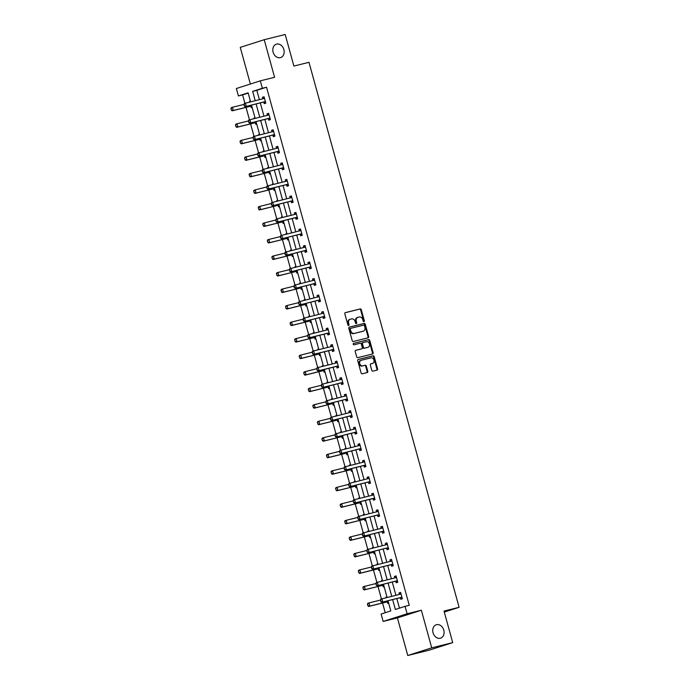 <?xml version="1.0" encoding="UTF-8"?>
<svg xmlns="http://www.w3.org/2000/svg" width="690" height="690" viewBox="0 0 690 690"><rect width="100%" height="100%" fill="white"/><g stroke="black" fill="none" stroke-linecap="round" stroke-linejoin="round"><path stroke-width="1.03" d="M363.966 321.695A0.759 0.595 72.2 0 0 364.346 320.824L361.301 309.776A1.078 0.845 72.2 0 0 360.189 308.939L345.371 312.622A1.078 0.845 72.2 0 0 344.828 313.864L347.872 324.912A0.759 0.595 72.2 0 0 349.028 324.628L348.631 323.196A3.45 2.717 72.2 0 1 350.218 319.254A3.45 2.717 72.2 0 1 350.348 319.22L351.589 318.909A3.45 2.717 72.2 0 1 355.134 321.583L355.531 323.015A0.759 0.595 72.2 0 0 356.687 322.722L356.29 321.298A3.45 2.717 72.2 0 1 357.877 317.357A3.45 2.717 72.2 0 1 358.007 317.314L359.248 317.003A3.45 2.717 72.2 0 1 362.793 319.677L363.19 321.109A0.759 0.595 72.2 0 0 363.966 321.695M363.63 321.661A0.759 0.595 72.2 0 0 363.699 321.031L360.654 309.983A1.078 0.845 72.2 0 0 359.542 309.146L345.147 312.725M348.312 325.464A0.759 0.595 72.2 0 0 348.381 324.835L347.984 323.403L348.631 323.196M355.971 323.558A0.759 0.595 72.2 0 0 356.04 322.929L355.643 321.505L356.29 321.298M436.554 624.683A7.038 5.529 72.2 0 0 436.27 624.761A7.038 5.529 72.2 0 0 433.104 632.971A7.038 5.529 72.2 0 0 440.289 638.233A7.038 5.529 72.2 0 0 440.565 638.155A7.038 5.529 72.2 0 0 443.739 629.944A7.038 5.529 72.2 0 0 436.554 624.683M276.63 44.091A7.038 5.529 72.2 0 0 276.354 44.169A7.038 5.529 72.2 0 0 273.18 52.38A7.038 5.529 72.2 0 0 280.364 57.65A7.038 5.529 72.2 0 0 280.64 57.572A7.038 5.529 72.2 0 0 283.814 49.361A7.038 5.529 72.2 0 0 276.63 44.091M371.772 370.314A1.078 0.845 72.2 0 0 372.885 371.151L377.042 370.125A1.078 0.845 72.2 0 0 377.577 368.874L374.204 356.609A1.078 0.845 72.2 0 0 373.092 355.773L358.265 359.456A1.078 0.845 72.2 0 0 357.731 360.697L361.112 372.962A1.078 0.845 72.2 0 0 362.216 373.799L367.244 372.557A1.078 0.845 72.2 0 0 367.779 371.306L366.33 366.062A1.078 0.845 72.2 0 0 365.226 365.226L362.733 365.847A2.889 2.268 72.2 0 1 359.783 363.682A2.889 2.268 72.2 0 1 361.086 360.318A2.889 2.268 72.2 0 1 361.198 360.284L370.961 357.86A2.889 2.268 72.2 0 1 373.911 360.016A2.889 2.268 72.2 0 1 372.609 363.389A2.889 2.268 72.2 0 1 372.488 363.423L370.866 363.82A1.078 0.845 72.2 0 0 370.332 365.07L371.772 370.314M452.7 642.623L428.749 650.291L407.773 655.5L431.724 647.832L452.7 642.623L444.006 611.064L459.109 607.312L308.991 62.307L293.888 66.059L285.194 34.5L264.218 39.709L274.577 77.306L260.311 80.842L262.355 88.26L266.547 87.216L409.256 605.32L405.065 606.363L407.109 613.772L383.157 621.44L381.113 614.031L390.825 610.917L388.013 600.731M431.724 647.832L421.366 610.236L407.109 613.772M368.141 337.79A1.078 0.845 72.2 0 0 368.676 336.548L365.295 324.283A1.078 0.845 72.2 0 0 364.182 323.446L349.364 327.12A1.078 0.845 72.2 0 0 348.821 328.371L352.202 340.636A1.078 0.845 72.2 0 0 353.315 341.472L368.141 337.79M369.745 340.446L373.126 352.711A1.078 0.845 72.2 0 1 372.591 353.953L357.765 357.636A1.078 0.845 72.2 0 1 356.652 356.799L355.212 351.546A1.078 0.845 72.2 0 1 355.747 350.304L361.758 348.812A1.078 0.845 72.2 0 0 362.293 347.57L361.336 344.086A1.078 0.845 72.2 0 0 360.223 343.249L353.97 344.81A0.759 0.595 72.2 0 1 353.565 343.353L368.641 339.609A1.078 0.845 72.2 0 1 369.745 340.446L369.098 340.653L372.479 352.918L373.126 352.711M264.218 39.709L240.267 47.377L250.367 84.033M444.282 612.065L459.109 607.312M266.547 87.216L256.844 90.33L259.406 99.645M260.303 102.896L263.96 116.162M264.856 119.422L268.505 132.687M269.402 135.939L273.059 149.204M273.956 152.464L277.613 165.729M278.501 168.981L282.158 182.246M283.055 185.507L286.712 198.772M287.609 202.023L291.258 215.297M292.155 218.549L295.812 231.814M296.709 235.074L300.366 248.34M301.263 251.591L304.911 264.856M305.808 268.117L309.465 281.382M310.362 284.634L314.019 297.899M314.916 301.159L318.564 314.424M319.461 317.676L323.118 330.941M324.015 334.202L327.664 347.467M328.561 350.718L332.218 363.992M333.115 367.244L336.772 380.509M337.669 383.769L341.317 397.035M342.214 400.286L345.871 413.552M346.768 416.812L350.425 430.077M351.322 433.329L354.971 446.594M355.868 449.854L359.524 463.119M360.422 466.371L364.07 479.636M364.967 482.897L368.624 496.162M369.521 499.413L373.178 512.679M374.075 515.939L377.723 529.204M378.62 532.456L382.277 545.73M383.174 548.981L386.831 562.246M387.728 565.507L391.377 578.772M392.274 582.024L395.931 595.289M396.828 598.549L399.476 608.149M263.77 102.068L264.21 103.647L265.822 103.121L264.072 96.773L262.459 97.29L262.864 98.782M268.324 118.594L268.755 120.163L270.377 119.646L268.626 113.289L267.004 113.807L267.418 115.308M272.878 135.111L273.309 136.689L274.922 136.172L273.171 129.815L271.558 130.332L271.972 131.825M277.423 151.636L277.854 153.206L279.476 152.688L277.725 146.332L276.103 146.849L276.518 148.35M281.977 168.162L282.408 169.731L284.03 169.214L282.279 162.857L280.657 163.375L281.072 164.867M286.522 184.679L286.962 186.248L288.575 185.731L286.824 179.374L285.212 179.9L285.617 181.392M291.077 201.204L291.508 202.774L293.129 202.256L291.378 195.9L289.757 196.417L290.171 197.909M295.63 217.721L296.062 219.291L297.683 218.773L295.932 212.425L294.311 212.943L294.725 214.435M300.176 234.246L300.616 235.816L302.229 235.299L300.478 228.942L298.865 229.46L299.27 230.952M304.73 250.763L305.161 252.333L306.783 251.815L305.032 245.468L303.41 245.985L303.824 247.477M309.284 267.289L309.715 268.859L311.328 268.341L309.586 261.984L307.964 262.502L308.378 264.003M313.829 283.806L314.261 285.384L315.882 284.858L314.131 278.51L312.518 279.027L312.924 280.52M318.383 300.331L318.815 301.901L320.436 301.383L318.685 295.027L317.064 295.544L317.478 297.045M322.937 316.848L323.369 318.426L324.981 317.909L323.231 311.552L321.618 312.07L322.032 313.562M327.483 333.373L327.914 334.943L329.535 334.426L327.785 328.069L326.163 328.587L326.577 330.087M332.037 349.899L332.468 351.469L334.089 350.951L332.339 344.595L330.717 345.112L331.131 346.604M336.582 366.416L337.022 367.986L338.635 367.468L336.884 361.112L335.271 361.638L335.676 363.13M341.136 382.941L341.567 384.511L343.189 383.994L341.438 377.637L339.816 378.155L340.23 379.647M345.69 399.458L346.121 401.028L347.734 400.511L345.992 394.163L344.37 394.68L344.784 396.172M350.235 415.984L350.667 417.554L352.288 417.036L350.537 410.679L348.924 411.197L349.33 412.698M354.789 432.501L355.221 434.07L356.842 433.553L355.091 427.205L353.47 427.722L353.884 429.214M359.343 449.026L359.775 450.596L361.388 450.078L359.637 443.722L358.024 444.239L358.438 445.74M363.889 465.543L364.32 467.121L365.942 466.604L364.191 460.247L362.569 460.765L362.983 462.257M368.443 482.068L368.874 483.638L370.495 483.121L368.745 476.764L367.123 477.282L367.537 478.782M372.988 498.585L373.428 500.164L375.041 499.646L373.29 493.29L371.677 493.807L372.082 495.299M377.542 515.111L377.973 516.681L379.595 516.163L377.844 509.807L376.223 510.324L376.637 511.825M382.096 531.636L382.527 533.206L384.149 532.689L382.398 526.332L380.777 526.85L381.19 528.342M386.642 548.153L387.081 549.723L388.694 549.206L386.943 542.849L385.331 543.375L385.736 544.867M391.196 564.679L391.627 566.249L393.248 565.731L391.497 559.374L389.876 559.892L390.29 561.384M395.75 581.196L396.181 582.765L397.794 582.248L396.043 575.9L394.43 576.417L394.844 577.909M400.295 597.721L400.726 599.291L402.348 598.773L400.597 592.417L398.975 592.934L399.389 594.435M248.193 93.098L242.595 94.892L244.907 103.276M246.037 107.373L249.461 119.801M250.591 123.889L254.015 136.318M255.136 140.415L258.56 152.844M259.69 156.941L263.114 169.361M264.244 173.457L267.66 185.886M268.789 189.983L272.214 202.403M273.344 206.5L276.768 218.928M277.889 223.025L281.313 235.445M282.443 239.542L285.867 251.971M286.997 256.068L290.421 268.488M291.542 272.585L294.966 285.013M296.096 289.11L299.52 301.539M300.65 305.627L304.066 318.055M305.196 322.152L308.62 334.581M309.75 338.678L313.174 351.098M314.304 355.195L317.719 367.623M318.849 371.72L322.273 384.14M323.403 388.237L326.827 400.666M327.948 404.763L331.373 417.183M332.502 421.28L335.927 433.708M337.056 437.805L340.481 450.234M341.602 454.322L345.026 466.75M346.156 470.847L349.58 483.276M350.71 487.364L354.125 499.793M355.255 503.89L358.679 516.318M359.809 520.415L363.233 532.835M364.355 536.932L367.779 549.361M368.909 553.458L372.333 565.878M373.463 569.975L376.887 582.403M378.008 586.5L381.432 598.92M382.562 603.017L385.227 612.711M250.41 101.145L249.513 101.43L249.677 102.06M250.824 106.217L251.263 107.787L252.161 107.502M254.955 117.671L254.058 117.956L254.231 118.576M255.378 122.742L255.809 124.312L256.706 124.019M259.509 134.188L258.612 134.481L258.785 135.102M259.932 139.259L260.363 140.829L261.26 140.544M264.063 150.713L263.157 150.998L263.33 151.619M264.477 155.785L264.908 157.355L265.814 157.07M268.608 167.23L267.711 167.523L267.884 168.144M269.031 172.302L269.462 173.871L270.359 173.587M273.162 183.756L272.265 184.04L272.438 184.661M273.576 188.827L274.016 190.397L274.913 190.112M277.708 200.273L276.811 200.566L276.983 201.187M278.13 205.344L278.562 206.922L279.459 206.629M282.262 216.798L281.365 217.083L281.537 217.712M282.684 221.87L283.116 223.439L284.013 223.155M286.816 233.323L285.919 233.608L286.091 234.229M287.23 238.386L287.67 239.965L288.567 239.672M291.361 249.84L290.464 250.125L290.637 250.755M291.784 254.912L292.215 256.482L293.112 256.197M295.915 266.366L295.018 266.651L295.191 267.272M296.338 271.437L296.769 273.007L297.666 272.714M300.469 282.883L299.572 283.176L299.736 283.797M300.883 287.954L301.314 289.524L302.22 289.239M305.014 299.408L304.118 299.693L304.29 300.314M305.437 304.48L305.868 306.049L306.765 305.756M309.569 315.925L308.672 316.218L308.844 316.839M309.991 320.997L310.422 322.566L311.319 322.282M314.123 332.451L313.217 332.735L313.389 333.356M314.537 337.522L314.968 339.092L315.865 338.807M318.668 348.968L317.771 349.261L317.943 349.882M319.091 354.039L319.522 355.609L320.419 355.324M323.222 365.493L322.325 365.778L322.497 366.399M323.636 370.565L324.076 372.134L324.973 371.85M327.767 382.01L326.87 382.303L327.043 382.924M328.19 387.081L328.621 388.66L329.518 388.366M332.321 398.535L331.424 398.82L331.597 399.45M332.744 403.607L333.175 405.177L334.072 404.892M336.875 415.061L335.978 415.346L336.142 415.966M337.289 420.124L337.721 421.702L338.626 421.409M341.421 431.578L340.524 431.862L340.696 432.492M341.843 436.649L342.274 438.219L343.172 437.934M345.975 448.103L345.078 448.388L345.25 449.009M346.397 453.175L346.829 454.745L347.726 454.451M350.529 464.62L349.623 464.913L349.796 465.534M350.943 469.692L351.374 471.261L352.28 470.977M355.074 481.146L354.177 481.43L354.349 482.051M355.497 486.217L355.928 487.787L356.825 487.502M359.628 497.663L358.731 497.956L358.904 498.577M360.042 502.734L360.482 504.304L361.379 504.019M364.173 514.188L363.276 514.473L363.449 515.094M364.596 519.26L365.027 520.829L365.924 520.545M368.727 530.705L367.83 530.998L368.003 531.619M369.15 535.776L369.581 537.346L370.478 537.062M373.281 547.23L372.384 547.515L372.548 548.136M373.695 552.302L374.135 553.872L375.032 553.587M377.827 563.747L376.93 564.041L377.102 564.661M378.249 568.819L378.681 570.397L379.578 570.104M382.381 580.273L381.484 580.557L381.656 581.187M382.803 585.344L383.235 586.914L384.132 586.629M386.935 596.798L386.029 597.083L386.202 597.704M387.349 601.861L387.78 603.44L388.686 603.146M421.366 610.236L397.414 617.904L407.773 655.5M397.414 617.904L383.157 621.44M242.595 94.892L238.404 95.927L236.36 88.518L260.311 80.842M392.627 599.584L395.353 609.468L405.065 606.363M262.355 88.26L252.644 91.373L255.214 100.68M256.111 103.94L259.759 117.205M260.656 120.465L264.313 133.731M265.21 136.982L268.867 150.248M269.755 153.508L273.413 166.773M274.31 170.025L277.966 183.29M278.863 186.55L282.512 199.815M283.409 203.067L287.066 216.332M287.963 219.593L291.62 232.858M292.517 236.109L296.165 249.375M297.062 252.635L300.719 265.9M301.616 269.152L305.273 282.426M306.17 285.677L309.819 298.943M310.716 302.203L314.373 315.468M315.27 318.72L318.918 331.985M319.815 335.245L323.472 348.51M324.369 351.762L328.026 365.027M328.923 368.288L332.571 381.553M333.468 384.804L337.125 398.07M338.022 401.33L341.679 414.595M342.576 417.847L346.225 431.112M347.122 434.372L350.779 447.638M351.676 450.889L355.324 464.163M356.221 467.415L359.878 480.68M360.775 483.94L364.432 497.205M365.329 500.457L368.978 513.722M369.875 516.982L373.531 530.248M374.429 533.499L378.086 546.765M378.983 550.025L382.631 563.29M383.528 566.542L387.185 579.807M388.082 583.067L391.739 596.332M250.599 101.827L248.115 92.822L238.404 95.927M387.116 597.48L383.468 584.214M382.571 580.954L378.913 567.689M378.017 564.437L374.368 551.172M373.471 547.912L369.814 534.647M368.917 531.395L365.26 518.13M364.363 514.869L360.715 501.604M359.818 498.344L356.161 485.079M355.264 481.827L351.607 468.562M350.71 465.302L347.061 452.036M346.164 448.785L342.507 435.519M341.61 432.259L337.953 418.994M337.056 415.742L333.408 402.477M332.511 399.217L328.854 385.952M327.957 382.7L324.309 369.435M323.412 366.174L319.755 352.909M318.858 349.657L315.201 336.384M314.304 333.132L310.655 319.867M309.758 316.606L306.101 303.341M305.204 300.09L301.547 286.824M300.65 283.564L297.002 270.299M296.105 267.047L292.448 253.782M291.551 250.522L287.903 237.256M287.005 234.005L283.349 220.74M282.452 217.479L278.795 204.214M277.897 200.963L274.249 187.697M273.352 184.437L269.695 171.172M268.798 167.92L265.141 154.646M264.244 151.395L260.596 138.129M259.699 134.869L256.042 121.604M255.145 118.352L251.488 105.087M256.844 90.33L252.644 91.373M249.513 101.43L250.427 101.206M262.459 97.29L264.106 96.876M267.004 113.807L268.652 113.401M254.058 117.956L254.972 117.731M271.558 130.332L273.206 129.918M258.612 134.481L259.526 134.248M276.103 146.849L277.76 146.444M263.157 150.998L264.08 150.774M280.657 163.375L282.305 162.969M267.711 167.523L268.626 167.291M285.212 179.9L286.859 179.486M272.265 184.04L273.18 183.816M289.757 196.417L291.404 196.012M276.811 200.566L277.725 200.333M294.311 212.943L295.958 212.529M281.365 217.083L282.279 216.858M298.865 229.46L300.512 229.054M285.919 233.608L286.833 233.384M303.41 245.985L305.058 245.571M290.464 250.125L291.378 249.901M307.964 262.502L309.612 262.096M295.018 266.651L295.932 266.426M312.518 279.027L314.166 278.613M299.572 283.176L300.486 282.943M317.064 295.544L318.711 295.139M304.118 299.693L305.032 299.469M321.618 312.07L323.265 311.656M308.672 316.218L309.586 315.986M326.163 328.587L327.819 328.181M313.217 332.735L314.131 332.511M330.717 345.112L332.364 344.707M317.771 349.261L318.685 349.028M335.271 361.638L336.918 361.224M322.325 365.778L323.239 365.553M339.816 378.155L341.464 377.749M326.87 382.303L327.785 382.07M344.37 394.68L346.018 394.266M331.424 398.82L332.339 398.596M348.924 411.197L350.572 410.791M335.978 415.346L336.893 415.121M353.47 427.722L355.117 427.308M340.524 431.862L341.438 431.638M358.024 444.239L359.671 443.834M345.078 448.388L345.992 448.164M362.569 460.765L364.225 460.351M349.623 464.913L350.546 464.68M367.123 477.282L368.771 476.876M354.177 481.43L355.091 481.206M371.677 493.807L373.325 493.393M358.731 497.956L359.645 497.723M376.223 510.324L377.87 509.919M363.276 514.473L364.191 514.248M380.777 526.85L382.424 526.444M367.83 530.998L368.745 530.765M385.331 543.375L386.978 542.961M372.384 547.515L373.299 547.291M389.876 559.892L391.523 559.486M376.93 564.041L377.844 563.816M394.43 576.417L396.077 576.003M381.484 580.557L382.398 580.333M398.975 592.934L400.631 592.529M386.029 597.083L386.952 596.859M357.739 317.4L357.36 317.521A3.45 2.717 72.2 0 0 357.222 317.564A3.45 2.717 72.2 0 0 355.643 321.505M350.08 319.306L349.701 319.427A3.45 2.717 72.2 0 0 349.571 319.461A3.45 2.717 72.2 0 0 347.984 323.403M367.71 337.893A1.078 0.845 72.2 0 0 368.029 336.755L364.648 324.49A1.078 0.845 72.2 0 0 363.535 323.653L349.14 327.224M364.458 325.706A0.759 0.595 72.2 0 0 363.682 325.128L350.667 328.354A0.759 0.595 72.2 0 0 350.296 329.225L350.71 330.734A3.45 2.717 72.2 0 0 354.263 333.408L363.156 331.2A3.45 2.717 72.2 0 0 363.294 331.157A3.45 2.717 72.2 0 0 364.872 327.215L364.458 325.706M350.606 328.371L350.02 328.561A0.759 0.595 72.2 0 0 349.649 329.432L350.296 329.225M362.776 331.321A3.45 2.717 72.2 0 1 362.647 331.364A3.45 2.717 72.2 0 1 362.509 331.407L353.616 333.615A3.45 2.717 72.2 0 1 350.063 330.941L349.649 329.432M372.169 354.056A1.078 0.845 72.2 0 0 372.479 352.918M355.523 350.408L361.112 349.019A1.078 0.845 72.2 0 0 361.198 348.993M353.384 343.447L368.641 339.609M367.994 347.268A2.889 2.268 72.2 0 0 368.115 347.234A2.889 2.268 72.2 0 0 369.417 343.862A2.889 2.268 72.2 0 0 366.468 341.705L363.026 342.559A1.078 0.845 72.2 0 0 362.491 343.801L363.449 347.286A1.078 0.845 72.2 0 0 364.562 348.122L367.347 347.475A2.889 2.268 72.2 0 0 367.468 347.441A2.889 2.268 72.2 0 0 367.58 347.398M362.94 342.585L362.379 342.766A1.078 0.845 72.2 0 0 361.845 344.008L362.491 343.801M367.347 347.475L363.915 348.329A1.078 0.845 72.2 0 1 362.802 347.493L361.845 344.008M369.098 340.653A1.078 0.845 72.2 0 0 367.994 339.816M372.074 363.552A2.889 2.268 72.2 0 1 371.962 363.596A2.889 2.268 72.2 0 1 371.841 363.63L370.642 363.923M360.974 360.353L360.551 360.49A2.889 2.268 72.2 0 0 360.439 360.525A2.889 2.268 72.2 0 0 359.136 363.889A2.889 2.268 72.2 0 0 362.086 366.054L362.733 365.847M366.821 372.66A1.078 0.845 72.2 0 0 367.132 371.513L365.683 366.269A1.078 0.845 72.2 0 0 364.579 365.433L362.086 366.054M376.619 370.228A1.078 0.845 72.2 0 0 376.93 369.081L373.557 356.816A1.078 0.845 72.2 0 0 372.445 355.98L358.041 359.559M230.891 108.554L231.521 110.081L230.891 108.554L231.279 107.64L232.444 107.269L233.323 110.443L232.151 110.823L250.608 106.234A1.095 0.863 -107.8 0 1 250.884 106.225L251.841 106.355M231.521 110.081L233.323 110.443L250.608 106.234M243.846 104.44L232.444 107.269L231.09 108.485M231.331 110.141L232.151 110.823M262.985 98.756L264.348 97.764M243.837 104.406L244.277 105.993L244.226 103.491L263.847 98.541A1.095 0.863 72.2 0 0 264.089 98.429L264.46 98.161M265.452 101.766L264.995 101.706A1.095 0.863 72.2 0 0 264.727 101.715L245.097 106.674L244.277 105.993M265.598 102.318L263.83 102.077A1.095 0.863 72.2 0 0 263.554 102.086L245.097 106.674M244.036 104.345L245.39 103.121L246.27 106.303L244.467 105.932M235.445 125.071L236.075 126.598L235.445 125.071L235.833 124.166L236.998 123.786L237.869 126.969L236.705 127.34L255.162 122.76A1.095 0.863 -107.8 0 1 255.429 122.742L256.395 122.88M236.075 126.598L237.869 126.969L255.162 122.76M248.4 120.957L236.998 123.786L235.635 125.011M235.885 126.658L236.705 127.34M239.991 141.597L240.629 143.123L239.991 141.597L240.379 140.682L241.543 140.312L242.423 143.486L241.259 143.865L259.716 139.276A1.095 0.863 -107.8 0 1 259.983 139.268L260.941 139.397M240.629 143.123L242.423 143.486L259.716 139.276M252.945 137.483L241.543 140.312L240.189 141.528M240.43 143.184L241.259 143.865M267.539 115.273L268.893 114.281M248.391 120.922L248.831 122.518L248.78 120.017L268.401 115.058A1.095 0.863 72.2 0 0 268.643 114.945L269.005 114.678M269.997 118.292L269.54 118.223A1.095 0.863 72.2 0 0 269.272 118.24L249.651 123.191L248.831 122.518M270.152 118.844L268.376 118.594A1.095 0.863 72.2 0 0 268.108 118.611L249.651 123.191M248.581 120.862L249.944 119.646L250.815 122.82L249.021 122.449M272.093 131.799L273.447 130.807M252.937 137.448L253.377 139.035L253.325 136.542L272.947 131.583A1.095 0.863 72.2 0 0 273.188 131.471L273.559 131.204M274.551 134.809L274.094 134.748A1.095 0.863 72.2 0 0 273.827 134.757L254.205 139.716L253.377 139.035M274.706 135.361L272.93 135.119A1.095 0.863 72.2 0 0 272.662 135.137L254.205 139.716M253.135 137.388L254.489 136.163L255.369 139.346L253.575 138.975M244.545 158.114L245.174 159.64L244.545 158.114L244.933 157.208L246.097 156.837L246.968 160.011L245.804 160.382L264.261 155.802A1.095 0.863 -107.8 0 1 264.529 155.785L265.495 155.923M245.174 159.64L246.968 160.011L265.365 155.44M257.499 153.999L246.097 156.837L244.743 158.053M244.985 159.701L245.804 160.382M249.099 174.639L249.728 176.166L249.099 174.639L249.478 173.725L250.651 173.354L251.522 176.528L250.358 176.907L268.815 172.319A1.095 0.863 -107.8 0 1 269.083 172.31L270.049 172.44M249.728 176.166L251.522 176.528L268.815 172.319M262.053 170.525L250.651 173.354L249.288 174.579M249.53 176.226L250.358 176.907M253.644 191.156L254.282 192.683L253.644 191.156L254.032 190.25L255.197 189.879L256.076 193.053L254.912 193.424L273.369 188.844A1.095 0.863 -107.8 0 1 273.637 188.827L274.594 188.965M254.282 192.683L256.076 193.053L273.369 188.844M266.788 186.947L268.143 185.731L266.978 186.102L266.59 187.016L267.228 188.543L266.788 186.947L255.197 189.879L253.842 191.096M254.084 192.751L254.912 193.424M276.638 148.316L278.001 147.324M257.491 153.974L257.931 155.561L257.879 153.059L277.501 148.1A1.095 0.863 72.2 0 0 277.742 147.988L278.105 147.72M279.105 151.334L278.648 151.265A1.095 0.863 72.2 0 0 278.372 151.282L258.75 156.233L257.931 155.561M279.252 151.886L277.475 151.645A1.095 0.863 72.2 0 0 277.207 151.653L258.75 156.233M257.689 153.905L259.043 152.688L259.914 155.862L258.12 155.5M281.192 164.841L282.546 163.849M262.045 170.49L262.476 172.077L262.424 169.585L282.055 164.625A1.095 0.863 72.2 0 0 282.288 164.513L282.659 164.246M283.65 167.851L283.193 167.791A1.095 0.863 72.2 0 0 282.926 167.799L263.304 172.759L262.476 172.077M283.806 168.412L282.029 168.162A1.095 0.863 72.2 0 0 281.762 168.179L263.304 172.759M262.235 170.43L263.597 169.205L264.468 172.388L262.674 172.017M285.738 181.358L287.1 180.366M288.204 184.377L287.747 184.308A1.095 0.863 72.2 0 0 287.48 184.325L269.022 188.905L268.143 185.731L286.6 181.151A1.095 0.863 72.2 0 0 286.842 181.03L287.213 180.763M267.228 188.543L269.022 188.905L267.858 189.284L267.03 188.603M288.36 184.929L286.583 184.687A1.095 0.863 72.2 0 0 286.315 184.696L267.858 189.284M258.198 207.681L258.828 209.208L258.198 207.681L258.586 206.767L259.751 206.396L260.622 209.579L259.457 209.95L277.915 205.361A1.095 0.863 -107.8 0 1 278.182 205.353L279.148 205.482M258.828 209.208L260.622 209.579L277.915 205.361M271.153 203.567L259.751 206.396L258.388 207.621M258.638 209.268L259.457 209.95M290.292 197.883L291.654 196.892M271.144 203.533L271.584 205.12L271.532 202.627L291.154 197.668A1.095 0.863 72.2 0 0 291.396 197.556L291.758 197.288M292.758 200.893L292.293 200.833A1.095 0.863 72.2 0 0 292.025 200.85L272.403 205.801L271.584 205.12M292.905 201.454L291.128 201.204A1.095 0.863 72.2 0 0 290.861 201.221L272.403 205.801M271.334 203.472L272.697 202.248L273.568 205.43L271.774 205.059M262.752 224.198L263.382 225.725L262.752 224.198L263.132 223.293L264.296 222.922L265.176 226.096L264.011 226.467L282.469 221.887A1.095 0.863 -107.8 0 1 282.736 221.87L283.694 222.007M263.382 225.725L265.176 226.096L282.469 221.887M275.888 219.998L277.242 218.773L276.078 219.144L275.698 220.058L276.328 221.585L275.888 219.998L264.296 222.922L262.942 224.138M263.183 225.794L264.011 226.467M294.846 214.4L296.2 213.408M297.304 217.419L296.847 217.359A1.095 0.863 72.2 0 0 296.579 217.367L278.122 221.947L277.242 218.773L295.7 214.193A1.095 0.863 72.2 0 0 295.941 214.081L296.312 213.805M276.328 221.585L278.122 221.947L276.957 222.327L276.129 221.645M297.459 217.971L295.682 217.73A1.095 0.863 72.2 0 0 295.415 217.738L276.957 222.327M267.297 240.724L267.927 242.25L267.297 240.724L267.686 239.818L268.85 239.439L269.73 242.621L268.557 242.992L287.023 238.412A1.095 0.863 -107.8 0 1 287.29 238.395L288.248 238.524M267.927 242.25L269.73 242.621L287.023 238.412M280.252 236.61L268.85 239.439L267.496 240.663M267.737 242.311L268.557 242.992M299.391 230.926L300.754 229.934M280.244 236.575L280.683 238.162L280.632 235.67L300.254 230.71A1.095 0.863 72.2 0 0 300.495 230.598L300.866 230.331M301.858 233.936L301.401 233.876A1.095 0.863 72.2 0 0 301.133 233.893L281.503 238.844L280.683 238.162M302.013 234.496L300.236 234.246A1.095 0.863 72.2 0 0 299.969 234.264L281.503 238.844M280.442 236.515L281.796 235.299L282.676 238.473L280.873 238.102M271.851 257.249L272.481 258.776L271.851 257.249L272.24 256.335L273.404 255.964L274.275 259.138L273.111 259.509L291.568 254.929A1.095 0.863 -107.8 0 1 291.836 254.921L292.802 255.05M272.481 258.776L274.275 259.138L291.568 254.929M284.806 253.135L273.404 255.964L272.041 257.18M272.291 258.836L273.111 259.509M303.945 247.451L305.308 246.451M284.798 253.101L285.237 254.688L285.186 252.186L304.808 247.236A1.095 0.863 72.2 0 0 305.049 247.124L305.411 246.856M306.403 250.461L305.946 250.401A1.095 0.863 72.2 0 0 305.679 250.41L286.057 255.369L285.237 254.688M306.558 251.013L304.782 250.772A1.095 0.863 72.2 0 0 304.514 250.781L286.057 255.369M284.987 253.04L286.35 251.815L287.221 254.989L285.427 254.627M276.397 273.766L277.035 275.293L276.397 273.766L276.785 272.861L277.949 272.481L278.829 275.664L277.665 276.035L296.122 271.455A1.095 0.863 -107.8 0 1 296.389 271.437L297.347 271.575M277.035 275.293L278.829 275.664L296.122 271.455M289.352 269.652L277.949 272.481L276.595 273.706M276.837 275.353L277.665 276.035M308.499 263.968L309.853 262.976M289.343 269.618L289.783 271.213L289.731 268.712L309.353 263.752A1.095 0.863 72.2 0 0 309.594 263.64L309.965 263.373M310.957 266.978L310.5 266.918A1.095 0.863 72.2 0 0 310.233 266.935L290.611 271.886L289.783 271.213M311.112 267.539L309.336 267.289A1.095 0.863 72.2 0 0 309.068 267.306L290.611 271.886M289.541 269.557L290.895 268.341L291.775 271.515L289.981 271.144M280.951 290.292L281.58 291.818L280.951 290.292L281.339 289.377L282.503 289.007L283.374 292.18L282.21 292.56L300.668 287.971A1.095 0.863 -107.8 0 1 300.935 287.963L301.901 288.092M281.58 291.818L283.374 292.18L300.668 287.971M293.906 286.178L282.503 289.007L281.149 290.223M281.391 291.879L282.21 292.56M313.044 280.494L314.407 279.502M293.897 286.143L294.337 287.73L294.285 285.229L313.907 280.278A1.095 0.863 72.2 0 0 314.148 280.166L314.511 279.899M315.511 283.504L315.054 283.443A1.095 0.863 72.2 0 0 314.778 283.452L295.156 288.411L294.337 287.73M315.658 284.056L313.881 283.814A1.095 0.863 72.2 0 0 313.614 283.832L295.156 288.411M294.095 286.083L295.449 284.858L296.321 288.041L294.527 287.67M285.505 306.809L286.134 308.335L285.505 306.809L285.893 305.903L287.057 305.523L287.928 308.706L286.764 309.077L305.221 304.497A1.095 0.863 -107.8 0 1 305.489 304.48L306.455 304.618M286.134 308.335L287.928 308.706L306.317 304.135M298.46 302.694L287.057 305.523L285.695 306.748M285.936 308.396L286.764 309.077M317.598 297.011L318.953 296.019M298.451 302.66L298.882 304.255L298.839 301.754L318.461 296.795A1.095 0.863 72.2 0 0 318.702 296.683L319.065 296.415M320.057 300.029L319.599 299.96A1.095 0.863 72.2 0 0 319.332 299.978L299.71 304.928L298.882 304.255M320.212 300.581L318.435 300.34A1.095 0.863 72.2 0 0 318.168 300.348L299.71 304.928M298.641 302.599L300.003 301.383L300.875 304.557L299.081 304.187M290.05 323.334L290.688 324.861L290.05 323.334L290.438 322.42L291.603 322.049L292.482 325.223L291.318 325.602L309.776 321.014A1.095 0.863 -107.8 0 1 310.043 321.005L311 321.135M290.688 324.861L292.482 325.223L309.776 321.014M303.005 319.22L291.603 322.049L290.248 323.274M290.49 324.921L291.318 325.602M322.144 313.536L323.507 312.544M302.996 319.185L303.436 320.772L303.384 318.28L323.006 313.32A1.095 0.863 72.2 0 0 323.248 313.208L323.619 312.941M324.611 316.546L324.153 316.486A1.095 0.863 72.2 0 0 323.886 316.494L304.264 321.454L303.436 320.772M324.766 317.098L322.989 316.857A1.095 0.863 72.2 0 0 322.722 316.874L304.264 321.454M303.195 319.125L304.549 317.9L305.429 321.083L303.635 320.712M294.604 339.851L295.234 341.378L294.604 339.851L294.992 338.945L296.157 338.574L297.028 341.748L295.863 342.119L314.321 337.539A1.095 0.863 -107.8 0 1 314.588 337.522L315.554 337.66M295.234 341.378L297.028 341.748L314.321 337.539M307.74 335.642L309.103 334.426L307.938 334.797L307.55 335.711L308.18 337.238L307.74 335.642L296.157 338.574L294.794 339.791M295.044 341.438L295.863 342.119M326.698 330.053L328.061 329.061M329.165 333.072L328.699 333.003A1.095 0.863 72.2 0 0 328.431 333.02L309.974 337.6L309.103 334.426L327.56 329.846A1.095 0.863 72.2 0 0 327.802 329.725L328.164 329.458M308.18 337.238L309.974 337.6L308.81 337.971L307.99 337.298M329.311 333.624L327.534 333.382A1.095 0.863 72.2 0 0 327.267 333.391L308.81 337.971M299.158 356.376L299.788 357.903L299.158 356.376L299.538 355.462L300.711 355.091L301.582 358.265L300.417 358.645L318.875 354.056A1.095 0.863 -107.8 0 1 319.142 354.048L320.1 354.177M299.788 357.903L301.582 358.265L318.875 354.056M312.294 352.167L313.648 350.943L312.484 351.322L312.104 352.228L312.734 353.754L312.294 352.167L300.711 355.091L299.348 356.316M299.589 357.963L300.417 358.645M331.252 346.578L332.606 345.587M333.71 349.589L333.253 349.528A1.095 0.863 72.2 0 0 332.985 349.537L314.528 354.125L313.648 350.943L332.114 346.363A1.095 0.863 72.2 0 0 332.347 346.251L332.718 345.983M312.734 353.754L314.528 354.125L313.363 354.496L312.536 353.815M333.865 350.149L332.088 349.899A1.095 0.863 72.2 0 0 331.821 349.916L313.363 354.496M303.704 372.893L304.333 374.42L303.704 372.893L304.092 371.988L305.256 371.617L306.136 374.791L304.971 375.162L323.429 370.582A1.095 0.863 -107.8 0 1 323.696 370.565L324.654 370.703M304.333 374.42L306.136 374.791L323.429 370.582M316.848 368.684L318.202 367.468L317.038 367.839L316.65 368.753L317.279 370.28L316.848 368.684L305.256 371.617L303.902 372.833M304.143 374.489L304.971 375.162M335.797 363.095L337.16 362.103M338.264 366.114L337.807 366.045A1.095 0.863 72.2 0 0 337.539 366.062L319.082 370.642L318.202 367.468L336.66 362.888A1.095 0.863 72.2 0 0 336.901 362.776L337.272 362.5M317.279 370.28L319.082 370.642L317.918 371.022L317.089 370.34M338.419 366.666L336.642 366.425A1.095 0.863 72.2 0 0 336.375 366.433L317.918 371.022M308.257 389.419L308.887 390.945L308.257 389.419L308.646 388.505L309.81 388.134L310.681 391.316L309.517 391.687L327.974 387.107A1.095 0.863 -107.8 0 1 328.242 387.09L329.208 387.219M308.887 390.945L310.681 391.316L327.974 387.107M321.212 385.305L309.81 388.134L308.447 389.358M308.697 391.006L309.517 391.687M340.351 379.621L341.714 378.629M321.204 385.27L321.644 386.857L321.592 384.365L341.214 379.405A1.095 0.863 72.2 0 0 341.455 379.293L341.817 379.026M342.809 382.631L342.352 382.571A1.095 0.863 72.2 0 0 342.085 382.588L322.463 387.538L321.644 386.857M342.964 383.192L341.188 382.941A1.095 0.863 72.2 0 0 340.92 382.959L322.463 387.538M321.393 385.21L322.756 383.985L323.627 387.168L321.833 386.797M312.812 405.936L313.441 407.462L312.812 405.936L313.191 405.03L314.355 404.659L315.235 407.833L314.071 408.204L332.528 403.624A1.095 0.863 -107.8 0 1 332.796 403.615L333.753 403.745M313.441 407.462L315.235 407.833L332.528 403.624M325.766 401.822L314.355 404.659L313.001 405.875M313.243 407.531L314.071 408.204M344.905 396.146L346.259 395.146M325.749 401.796L326.189 403.383L326.137 400.881L345.759 395.931A1.095 0.863 72.2 0 0 346.001 395.819L346.371 395.551M347.363 399.156L346.906 399.096A1.095 0.863 72.2 0 0 346.639 399.105L327.017 404.064L326.189 403.383M347.519 399.708L345.742 399.467A1.095 0.863 72.2 0 0 345.474 399.476L327.017 404.064M325.947 401.735L327.302 400.511L328.181 403.685L326.387 403.322M317.357 422.461L317.987 423.988L317.357 422.461L317.745 421.555L318.909 421.176L319.781 424.359L318.616 424.73L337.074 420.15A1.095 0.863 -107.8 0 1 337.35 420.132L338.307 420.262M317.987 423.988L319.781 424.359L337.074 420.15M330.312 418.347L318.909 421.176L317.555 422.401M317.797 424.048L318.616 424.73M349.451 412.663L350.813 411.671M330.303 418.312L330.743 419.899L330.691 417.407L350.313 412.447A1.095 0.863 72.2 0 0 350.555 412.335L350.925 412.068M351.917 415.673L351.46 415.613A1.095 0.863 72.2 0 0 351.193 415.63L331.562 420.581L330.743 419.899M352.064 416.234L350.287 415.984A1.095 0.863 72.2 0 0 350.02 416.001L331.562 420.581M330.501 418.252L331.856 417.036L332.727 420.21L330.933 419.839M321.911 438.987L322.541 440.513L321.911 438.987L322.299 438.072L323.463 437.702L324.335 440.876L323.17 441.246L341.628 436.666A1.095 0.863 -107.8 0 1 341.895 436.658L342.861 436.787M322.541 440.513L324.335 440.876L341.628 436.666M334.866 434.873L323.463 437.702L322.101 438.918M322.342 440.574L323.17 441.246M354.005 429.189L355.359 428.197M334.857 434.838L335.288 436.425L335.245 433.924L354.867 428.973A1.095 0.863 72.2 0 0 355.109 428.861L355.471 428.594M356.463 432.199L356.005 432.138A1.095 0.863 72.2 0 0 355.738 432.147L336.116 437.106L335.288 436.425M356.618 432.751L354.841 432.509A1.095 0.863 72.2 0 0 354.574 432.518L336.116 437.106M335.047 434.778L336.41 433.553L337.281 436.736L335.487 436.365M326.456 455.504L327.095 457.03L326.456 455.504L326.844 454.598L328.009 454.218L328.889 457.401L327.724 457.772L346.182 453.192A1.095 0.863 -107.8 0 1 346.449 453.175L347.406 453.313M327.095 457.03L328.889 457.401L347.277 452.83M339.411 451.389L328.009 454.218L326.655 455.443M326.896 457.091L327.724 457.772M358.55 445.706L359.913 444.714M339.402 451.355L339.842 452.95L339.791 450.449L359.412 445.49A1.095 0.863 72.2 0 0 359.654 445.378L360.025 445.11M361.017 448.724L360.56 448.655A1.095 0.863 72.2 0 0 360.292 448.673L340.67 453.623L339.842 452.95M361.172 449.276L359.395 449.026A1.095 0.863 72.2 0 0 359.128 449.043L340.67 453.623M339.601 451.295L340.955 450.078L341.835 453.252L340.041 452.882M331.01 472.029L331.64 473.556L331.01 472.029L331.398 471.115L332.563 470.744L333.434 473.918L332.27 474.297L350.727 469.709A1.095 0.863 -107.8 0 1 350.994 469.7L351.96 469.83M331.64 473.556L333.434 473.918L350.727 469.709M343.965 467.915L332.563 470.744L331.209 471.96M331.45 473.616L332.27 474.297M363.104 462.231L364.467 461.239M343.956 467.88L344.396 469.467L344.345 466.966L363.966 462.015A1.095 0.863 72.2 0 0 364.208 461.903L364.57 461.636M365.571 465.241L365.105 465.181A1.095 0.863 72.2 0 0 364.838 465.189L345.216 470.149L344.396 469.467M365.717 465.793L363.94 465.552A1.095 0.863 72.2 0 0 363.673 465.569L345.216 470.149M344.155 467.82L345.509 466.595L346.38 469.778L344.586 469.407M335.564 488.546L336.194 490.073L335.564 488.546L335.944 487.64L337.117 487.261L337.988 490.443L336.824 490.814L355.281 486.234A1.095 0.863 -107.8 0 1 355.548 486.217L356.514 486.355M336.194 490.073L337.988 490.443L355.281 486.234M348.519 484.432L337.117 487.261L335.754 488.486M335.995 490.133L336.824 490.814M367.658 478.748L369.012 477.756M348.51 484.397L348.942 485.993L348.89 483.492L368.52 478.532A1.095 0.863 72.2 0 0 368.753 478.42L369.124 478.153M370.116 481.767L369.659 481.698A1.095 0.863 72.2 0 0 369.392 481.715L349.77 486.666L348.942 485.993M370.271 482.319L368.495 482.077A1.095 0.863 72.2 0 0 368.227 482.086L349.77 486.666M348.7 484.337L350.063 483.121L350.934 486.295L349.14 485.924M340.11 505.071L340.748 506.598L340.11 505.071L340.498 504.157L341.662 503.786L342.542 506.96L341.378 507.34L359.835 502.751A1.095 0.863 -107.8 0 1 360.102 502.743L361.06 502.872M340.748 506.598L342.542 506.96L359.835 502.751M353.254 500.862L354.608 499.638L353.444 500.017L353.056 500.923L353.694 502.449L353.254 500.862L341.662 503.786L340.308 505.011M340.55 506.658L341.378 507.34M372.203 495.273L373.566 494.282M374.67 498.284L374.213 498.223A1.095 0.863 72.2 0 0 373.946 498.232L355.488 502.82L354.608 499.638L373.066 495.058A1.095 0.863 72.2 0 0 373.307 494.946L373.678 494.678M353.694 502.449L355.488 502.82L354.324 503.191L353.496 502.51M374.825 498.836L373.048 498.594A1.095 0.863 72.2 0 0 372.781 498.611L354.324 503.191M344.664 521.588L345.293 523.115L344.664 521.588L345.052 520.683L346.216 520.312L347.087 523.486L345.923 523.857L364.38 519.277A1.095 0.863 -107.8 0 1 364.648 519.26L365.614 519.398M345.293 523.115L347.087 523.486L364.38 519.277M357.618 517.474L346.216 520.312L344.853 521.528M345.103 523.175L345.923 523.857M376.757 511.79L378.12 510.798M357.61 517.448L358.05 519.035L357.998 516.534L377.62 511.583A1.095 0.863 72.2 0 0 377.861 511.463L378.224 511.195M379.224 514.809L378.758 514.74A1.095 0.863 72.2 0 0 378.491 514.757L358.869 519.717L358.05 519.035M379.371 515.361L377.594 515.12A1.095 0.863 72.2 0 0 377.327 515.128L358.869 519.717M357.8 517.379L359.162 516.163L360.033 519.337L358.239 518.975M349.218 538.114L349.847 539.64L349.218 538.114L349.597 537.2L350.762 536.829L351.641 540.011L350.477 540.382L368.934 535.794A1.095 0.863 -107.8 0 1 369.202 535.785L370.159 535.914M349.847 539.64L351.641 540.011L368.934 535.794M362.172 534L350.762 536.829L349.407 538.053M349.649 539.701L350.477 540.382M381.311 528.316L382.665 527.324M362.164 533.965L362.595 535.552L362.543 533.059L382.165 528.1A1.095 0.863 72.2 0 0 382.407 527.988L382.778 527.721M383.769 531.326L383.312 531.266A1.095 0.863 72.2 0 0 383.045 531.274L363.423 536.234L362.595 535.552M383.925 531.886L382.148 531.636A1.095 0.863 72.2 0 0 381.88 531.654L363.423 536.234M362.353 533.905L363.708 532.68L364.587 535.863L362.793 535.492M353.763 554.631L354.393 556.157L353.763 554.631L354.151 553.725L355.315 553.354L356.195 556.528L355.022 556.899L373.48 552.319A1.095 0.863 -107.8 0 1 373.756 552.302L374.713 552.44M354.393 556.157L356.195 556.528L373.48 552.319M366.718 550.516L355.315 553.354L353.961 554.57M354.203 556.226L355.022 556.899M385.857 544.833L387.219 543.841M366.709 550.491L367.149 552.078L367.097 549.576L386.719 544.626A1.095 0.863 72.2 0 0 386.961 544.514L387.332 544.238M388.323 547.851L387.866 547.782A1.095 0.863 72.2 0 0 387.599 547.8L367.968 552.759L367.149 552.078M388.479 548.403L386.702 548.162A1.095 0.863 72.2 0 0 386.426 548.17L367.968 552.759M366.908 550.422L368.262 549.206L369.141 552.38L367.339 552.017M358.317 571.156L358.947 572.683L358.317 571.156L358.705 570.242L359.87 569.871L360.741 573.054L359.576 573.425L378.034 568.845A1.095 0.863 -107.8 0 1 378.301 568.827L379.267 568.957M358.947 572.683L360.741 573.054L379.129 568.482M371.272 567.042L359.87 569.871L358.507 571.096M358.757 572.743L359.576 573.425M390.411 561.358L391.765 560.366M371.263 567.008L371.703 568.595L371.651 566.102L391.273 561.143A1.095 0.863 72.2 0 0 391.515 561.03L391.877 560.763M392.869 564.368L392.412 564.308A1.095 0.863 72.2 0 0 392.144 564.325L372.522 569.276L371.703 568.595M393.024 564.929L391.247 564.679A1.095 0.863 72.2 0 0 390.98 564.696L372.522 569.276M371.453 566.947L372.816 565.731L373.687 568.905L371.893 568.534M362.862 587.682L363.501 589.2L362.862 587.682L363.251 586.767L364.415 586.397L365.295 589.571L364.13 589.941L382.588 585.361A1.095 0.863 -107.8 0 1 382.855 585.353L383.812 585.482M363.501 589.2L365.295 589.571L382.588 585.361M375.817 583.567L364.415 586.397L363.061 587.613M363.302 589.269L364.13 589.941M394.965 577.884L396.319 576.883M375.809 583.533L376.248 585.12L376.197 582.619L395.819 577.668A1.095 0.863 72.2 0 0 396.06 577.556L396.431 577.289M397.423 580.894L396.966 580.833A1.095 0.863 72.2 0 0 396.698 580.842L377.076 585.801L376.248 585.12M397.578 581.446L395.801 581.204A1.095 0.863 72.2 0 0 395.534 581.213L377.076 585.801M376.007 583.473L377.361 582.248L378.241 585.422L376.447 585.06M367.416 604.198L368.046 605.725L367.416 604.198L367.805 603.293L368.969 602.913L369.84 606.096L368.676 606.467L387.133 601.887A1.095 0.863 -107.8 0 1 387.401 601.87L388.366 601.999M368.046 605.725L369.84 606.096L388.237 601.525M380.371 600.084L368.969 602.913L367.615 604.138M367.856 605.786L368.676 606.467M399.51 594.4L400.873 593.409M380.363 600.05L380.802 601.645L380.751 599.144L400.373 594.185A1.095 0.863 72.2 0 0 400.614 594.073L400.976 593.805M401.977 597.411L401.52 597.35A1.095 0.863 72.2 0 0 401.244 597.368L381.622 602.318L380.802 601.645M402.123 597.971L400.347 597.721A1.095 0.863 72.2 0 0 400.079 597.738L381.622 602.318M380.561 599.99L381.915 598.773L382.786 601.947L380.992 601.577M363.699 321.031L364.346 320.824M348.381 324.835L349.028 324.628M356.04 322.929L356.687 322.722M359.542 309.146L360.189 308.939M360.654 309.983L361.301 309.776M363.535 323.653L364.182 323.446M364.648 324.49L365.295 324.283M368.029 336.755L368.676 336.548M350.063 330.941L350.71 330.734M353.616 333.615L354.263 333.408M362.509 331.407L363.156 331.2M361.112 349.019L361.758 348.812M362.802 347.493L363.449 347.286M363.915 348.329L364.562 348.122M371.841 363.63L372.488 363.423M364.579 365.433L365.226 365.226M365.683 366.269L366.33 366.062M367.132 371.513L367.779 371.306M372.445 355.98L373.092 355.773M373.557 356.816L374.204 356.609M376.93 369.081L377.577 368.874M250.884 106.225L251.729 105.95M264.089 98.429L263.347 98.661M264.727 101.715L263.554 102.086M264.995 101.706L263.83 102.077M255.429 122.742L256.283 122.475M259.983 139.268L260.829 138.992M268.643 114.945L267.901 115.187M269.272 118.24L268.108 118.611M269.54 118.223L268.376 118.594M273.188 131.471L272.455 131.704M273.827 134.757L272.662 135.137M274.094 134.748L272.93 135.119M264.529 155.785L265.383 155.517M264.261 155.802L265.365 155.448M269.083 172.31L269.937 172.034M273.637 188.827L274.482 188.56M277.742 147.988L277.001 148.229M278.372 151.282L277.207 151.653M278.648 151.265L277.475 151.645M282.288 164.513L281.555 164.746M282.926 167.799L281.762 168.179M283.193 167.791L282.029 168.162M286.842 181.03L286.1 181.272M287.48 184.325L286.315 184.696M287.747 184.308L286.583 184.687M278.182 205.353L279.036 205.077M291.396 197.556L290.654 197.788M292.025 200.85L290.861 201.221M292.293 200.833L291.128 201.204M282.736 221.87L283.59 221.602M295.941 214.081L295.208 214.314M296.579 217.367L295.415 217.738M296.847 217.359L295.682 217.73M287.29 238.395L288.135 238.119M300.495 230.598L299.753 230.839M301.133 233.893L299.969 234.264M301.401 233.876L300.236 234.246M291.836 254.921L292.689 254.645M305.049 247.124L304.307 247.356M305.679 250.41L304.514 250.781M305.946 250.401L304.782 250.772M296.389 271.437L297.235 271.17M309.594 263.64L308.861 263.882M310.233 266.935L309.068 267.306M310.5 266.918L309.336 267.289M300.935 287.963L301.789 287.687M314.148 280.166L313.407 280.399M314.778 283.452L313.614 283.832M315.054 283.443L313.881 283.814M305.489 304.48L306.343 304.212M305.221 304.497L306.326 304.143M318.702 296.683L317.961 296.924M319.332 299.978L318.168 300.348M319.599 299.96L318.435 300.34M310.043 321.005L310.888 320.729M323.248 313.208L322.506 313.441M323.886 316.494L322.722 316.874M324.153 316.486L322.989 316.857M314.588 337.522L315.442 337.255M327.802 329.725L327.06 329.967M328.431 333.02L327.267 333.391M328.699 333.003L327.534 333.382M319.142 354.048L319.996 353.772M332.347 346.251L331.614 346.484M332.985 349.537L331.821 349.916M333.253 349.528L332.088 349.899M323.696 370.565L324.541 370.297M336.901 362.776L336.159 363.009M337.539 366.062L336.375 366.433M337.807 366.045L336.642 366.425M328.242 387.09L329.096 386.814M341.455 379.293L340.713 379.535M342.085 382.588L340.92 382.959M342.352 382.571L341.188 382.941M332.796 403.615L333.641 403.339M346.001 395.819L345.267 396.051M346.639 399.105L345.474 399.476M346.906 399.096L345.742 399.467M337.35 420.132L338.195 419.865M350.555 412.335L349.813 412.577M351.193 415.63L350.02 416.001M351.46 415.613L350.287 415.984M341.895 436.658L342.749 436.382M355.109 428.861L354.367 429.094M355.738 432.147L354.574 432.518M356.005 432.138L354.841 432.509M346.449 453.175L347.294 452.907M346.182 453.192L347.277 452.838M359.654 445.378L358.921 445.619M360.292 448.673L359.128 449.043M360.56 448.655L359.395 449.026M350.994 469.7L351.848 469.424M364.208 461.903L363.466 462.136M364.838 465.189L363.673 465.569M365.105 465.181L363.94 465.552M355.548 486.217L356.402 485.95M368.753 478.42L368.02 478.662M369.392 481.715L368.227 482.086M369.659 481.698L368.495 482.077M360.102 502.743L360.948 502.467M373.307 494.946L372.565 495.179M373.946 498.232L372.781 498.611M374.213 498.223L373.048 498.594M364.648 519.26L365.502 518.992M377.861 511.463L377.12 511.704M378.491 514.757L377.327 515.128M378.758 514.74L377.594 515.12M369.202 535.785L370.047 535.509M382.407 527.988L381.673 528.221M383.045 531.274L381.88 531.654M383.312 531.266L382.148 531.636M373.756 552.302L374.601 552.034M386.961 544.514L386.219 544.746M387.599 547.8L386.426 548.17M387.866 547.782L386.702 548.162M378.301 568.827L379.155 568.551M378.034 568.845L379.138 568.491M391.515 561.03L390.773 561.272M392.144 564.325L390.98 564.696M392.412 564.308L391.247 564.679M382.855 585.353L383.7 585.077M396.06 577.556L395.327 577.789M396.698 580.842L395.534 581.213M396.966 580.833L395.801 581.204M387.401 601.87L388.254 601.602M387.133 601.887L388.237 601.533M400.614 594.073L399.872 594.314M401.244 597.368L400.079 597.738M401.52 597.35L400.347 597.721M357.222 317.564L357.877 317.357M349.571 319.461L350.218 319.254M349.994 328.569L350.641 328.362M362.647 331.364L363.294 331.157M361.155 349.011L361.802 348.804M367.468 347.441L368.115 347.234M362.336 342.775L362.983 342.568M371.962 363.596L372.609 363.389M360.439 360.525L361.086 360.318"/></g></svg>
